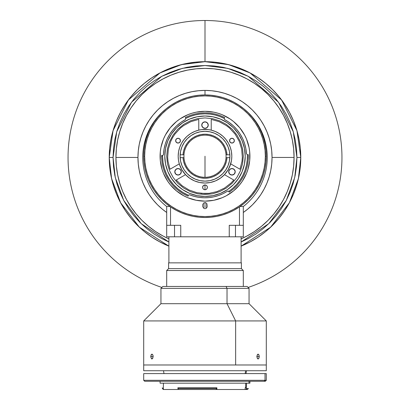 <?xml version="1.0" encoding="UTF-8"?>
<svg xmlns="http://www.w3.org/2000/svg" width="410" height="410" viewBox="0 0 410 410"><rect width="100%" height="100%" fill="white"/><g stroke="black" fill="none" stroke-linecap="round" stroke-linejoin="round"><path stroke-width="0.61" d="M205 184.956L205 189.743L205 184.956L203.309 185.658L202.607 187.349A2.393 2.393 0 0 1 205 184.956A2.393 2.393 0 0 1 207.393 187.349A2.393 2.393 0 0 1 205 189.743A2.393 2.393 0 0 1 202.607 187.349L203.011 188.682L204.083 189.563L205.466 189.697L206.691 189.041L207.347 187.816L207.214 186.432L206.332 185.361L205 184.956M243.309 212.467L247.527 209.274L252.401 204.856L256.824 199.977L260.739 194.694L264.122 189.051L266.936 183.106L269.15 176.91L270.749 170.529L271.717 164.02L272.04 157.45L294.067 157.45A89.067 89.067 0 0 0 205 68.383A89.067 89.067 0 0 0 168.894 238.871A89.067 89.067 0 0 1 115.933 157.45L137.96 157.45L115.933 157.45A89.067 89.067 0 0 1 205 68.383A89.067 89.067 0 0 1 241.106 238.871A89.067 89.067 0 0 0 294.067 157.45L272.04 157.45L271.717 150.88L270.749 144.371L269.15 137.991L266.936 131.794L264.122 125.849L260.739 120.207L256.824 114.923L252.401 110.049L247.527 105.631L242.243 101.711L236.601 98.328L230.656 95.515L224.46 93.301L218.079 91.702L211.57 90.733L205 90.41A67.04 67.04 0 0 1 243.309 212.467A67.04 67.04 0 0 0 205 90.41L205 93.285M161.878 287.436A136.95 136.95 0 0 1 205 20.5A136.95 136.95 0 0 0 161.878 287.436M205 61.679L205 20.5L205 61.679L195.611 62.141L186.314 63.519L177.202 65.805L168.351 68.972L159.854 72.99L151.792 77.823L144.243 83.42L137.278 89.734L130.969 96.693L125.373 104.242L120.54 112.304L116.522 120.801L113.355 129.652L111.069 138.764L109.69 148.061L109.229 157.45L109.69 166.839L111.069 176.136L113.355 185.253L116.522 194.099L120.54 202.596L125.373 210.658L130.969 218.207L137.278 225.172L144.243 231.481L151.792 237.082L159.854 241.91L168.894 246.154A95.771 95.771 0 0 1 109.229 157.45L111.592 178.596L120.637 202.786L139.338 227.166L168.894 246.154L159.854 241.91L151.792 237.082L144.243 231.481L137.278 225.172L130.969 218.207L125.373 210.658L120.54 202.596L116.522 194.099L113.355 185.253L111.069 176.136L109.69 166.839L109.229 157.45L113.063 157.45L109.229 157.45A95.771 95.771 0 0 1 205 61.679A95.771 95.771 0 0 1 300.771 157.45L300.31 148.061L298.931 138.764L296.645 129.652L293.478 120.801L289.46 112.304L284.627 104.242L279.031 96.693L272.722 89.734L265.757 83.42L258.208 77.823L250.146 72.99L241.649 68.972L232.798 65.805L223.686 63.519L214.389 62.141L205 61.679L195.611 62.141L186.314 63.519L177.202 65.805L168.351 68.972L159.854 72.99L151.792 77.823L144.243 83.42L137.278 89.734L130.969 96.693L125.373 104.242L120.54 112.304L116.522 120.801L113.355 129.652L111.069 138.764L109.69 148.061L109.229 157.45L113.063 130.636L128.386 99.989L159.931 72.949L181.425 64.626L205 61.679L228.575 64.626L250.069 72.949L281.614 99.989L296.937 130.636L300.771 157.45A95.771 95.771 0 0 1 241.106 246.154L250.146 241.91L258.208 237.082L265.757 231.481L272.722 225.172L279.031 218.207L284.627 210.658L289.46 202.596L293.478 194.099L296.645 185.253L298.931 176.136L300.31 166.839L300.771 157.45L296.937 157.45L294.723 177.51L286.267 200.444L268.796 223.65L241.106 242.002L248.342 238.533L256.081 233.895L263.328 228.519L270.011 222.461L276.068 215.778L281.444 208.531L286.083 200.792L289.942 192.633L292.981 184.141L295.174 175.388L296.497 166.46L296.937 157.45L300.771 157.45L300.31 148.061L298.931 138.764L296.645 129.652L293.478 120.801L289.46 112.304L284.627 104.242L279.031 96.693L272.722 89.734L265.757 83.42L258.208 77.823L250.146 72.99L241.649 68.972L232.798 65.805L223.686 63.519L214.389 62.141L205 61.679M248.122 287.436A136.95 136.95 0 0 0 205 20.5A136.95 136.95 0 0 1 248.122 287.436M166.701 206.522L169.976 206.522L166.701 206.522A62.248 62.248 0 0 1 166.445 108.578A62.248 62.248 0 0 0 166.701 206.522L166.691 236.806L166.691 206.522M243.555 108.578A62.248 62.248 0 0 1 243.299 206.522A62.248 62.248 0 0 0 243.555 108.578M205 94.93L198.993 95.228L193.043 96.109L187.206 97.57L181.543 99.599L176.105 102.172L170.95 105.262L166.117 108.845L161.658 112.883L157.619 117.342L154.037 122.175L150.947 127.331L148.374 132.768L146.344 138.431L144.884 144.269L144.002 150.219L143.705 156.225L144.002 162.232L144.884 168.182L146.344 174.019L148.374 179.683L150.947 185.12L154.037 190.276L157.619 195.109L161.658 199.567L166.117 203.606L170.95 207.188L176.105 210.279L181.543 212.851L187.206 214.876L193.043 216.342L198.993 217.223L205 217.515L211.006 217.223L216.957 216.342L222.794 214.876L228.457 212.851L233.895 210.279L239.05 207.188L243.883 203.606L248.342 199.567L252.381 195.109L255.963 190.276L259.053 185.12L261.626 179.683L263.656 174.019L265.116 168.182L265.998 162.232L266.295 156.225A61.295 61.295 0 0 1 205 217.515A61.295 61.295 0 0 1 143.705 156.225A61.295 61.295 0 0 0 205 217.515A61.295 61.295 0 0 0 266.295 156.225L265.337 156.225A60.337 60.337 0 0 1 205 216.562A60.337 60.337 0 0 1 144.663 156.225L144.955 150.311L145.827 144.453L147.262 138.708L149.255 133.137L151.787 127.782L154.831 122.703L158.362 117.947L162.334 113.56L166.726 109.583L171.477 106.057L176.556 103.012L181.912 100.481L187.488 98.487L193.228 97.047L199.086 96.181L205 95.889L210.914 96.181L216.772 97.047L222.512 98.487L228.088 100.481L233.444 103.012L238.523 106.057L243.273 109.583L247.666 113.56L251.637 117.947L255.169 122.703L258.213 127.782L260.745 133.137L262.738 138.708L264.173 144.453L265.044 150.311L265.337 156.225L265.044 162.14L264.173 167.998L262.738 173.737L260.745 179.313L258.213 184.664L255.169 189.743L251.637 194.499L247.666 198.886L243.273 202.863L238.523 206.394L233.444 209.433L228.088 211.965L222.512 213.964L216.772 215.399L210.914 216.27L205 216.562L199.086 216.27L193.228 215.399L187.488 213.964L181.912 211.965L176.556 209.433L171.477 206.394L166.726 202.863L162.334 198.886L158.362 194.499L154.831 189.743L151.787 184.664L149.255 179.313L147.262 173.737L145.827 167.998L144.955 162.14L144.663 156.225L143.705 156.225L144.663 156.225A60.337 60.337 0 0 1 205 95.889A60.337 60.337 0 0 1 265.337 156.225L266.295 156.225A61.295 61.295 0 0 0 205 94.93A61.295 61.295 0 0 0 143.705 156.225A61.295 61.295 0 0 1 205 94.93A61.295 61.295 0 0 1 266.295 156.225L265.998 150.219L265.116 144.269L263.656 138.431L261.626 132.768L259.053 127.331L255.963 122.175L252.381 117.342L248.342 112.883L243.883 108.845L239.05 105.262L233.895 102.172L228.457 99.599L222.794 97.57L216.957 96.109L211.006 95.228L205 94.93L205 90.41L198.43 90.733L191.921 91.702L185.54 93.301L179.344 95.515L173.399 98.328L167.757 101.711L162.473 105.631L157.599 110.049L153.176 114.923L149.26 120.207L145.878 125.849L143.064 131.794L140.85 137.991L139.251 144.371L138.283 150.88L137.96 157.45L138.283 164.02L139.251 170.529L140.85 176.91L143.064 183.106L145.878 189.051L149.26 194.694L153.176 199.977L157.599 204.856L162.473 209.274L166.691 212.467A67.04 67.04 0 0 1 205 90.41A67.04 67.04 0 0 0 166.691 212.467M229.369 236.806L235.473 236.806L235.473 225.315L235.473 236.806L243.309 236.806L243.309 206.522L240.024 206.522L243.299 206.522L243.309 225.315L229.246 225.315L229.246 236.806L174.527 236.806L174.527 225.315L174.527 236.806L166.691 236.806L180.631 236.806M180.754 225.315L166.691 225.315L170.524 225.315L170.524 206.901L170.524 225.315L180.754 225.315L180.754 236.806L180.754 225.315M235.473 236.806L229.246 236.806L229.246 225.315L239.476 225.315L239.476 206.901L239.476 225.315L243.309 225.315L243.309 236.806L235.473 236.806M180.754 236.806L229.246 236.806M168.894 242.002L141.204 223.65L123.733 200.444L115.277 177.51L113.063 157.45L113.503 148.44L114.826 139.513L117.019 130.764L120.058 122.267L123.917 114.113L128.555 106.374L133.932 99.128L139.989 92.44L146.672 86.382L153.919 81.006L161.658 76.368L169.817 72.508L178.309 69.469L187.062 67.276L195.99 65.954L205 65.513L214.01 65.954L222.937 67.276L231.691 69.469L240.183 72.508L248.342 76.368L256.081 81.006L263.328 86.382L270.011 92.44L276.068 99.128L281.444 106.374L286.083 114.113L289.942 122.267L292.981 130.764L295.174 139.513L296.497 148.44L296.937 157.45L293.263 131.707L278.549 102.29L248.265 76.327L227.632 68.342L205 65.513L182.368 68.342L161.735 76.327L131.451 102.29L116.737 131.707L113.063 157.45L113.503 166.46L114.826 175.388L117.019 184.141L120.058 192.633L123.917 200.792L128.555 208.531L133.932 215.778L139.989 222.461L146.672 228.519L153.919 233.895L161.658 238.533L168.894 242.002M241.106 246.154L270.661 227.166L289.363 202.786L298.408 178.596L300.771 157.45L300.31 166.839L298.931 176.136L296.645 185.253L293.478 194.099L289.46 202.596L284.627 210.658L279.031 218.207L272.722 225.172L265.757 231.481L258.208 237.082L250.146 241.91L241.106 246.154M241.106 238.871L246.984 236.001L254.482 231.506L261.503 226.299L267.981 220.431L273.849 213.953L279.056 206.932L283.551 199.434L287.287 191.537L290.229 183.306L292.356 174.824L293.637 166.178L294.067 157.45L293.637 148.722L292.356 140.076L290.229 131.595L287.287 123.369L283.551 115.466L279.056 107.968L273.849 100.947L267.981 94.469L261.503 88.601L254.482 83.394L246.984 78.899L239.086 75.163L230.856 72.221L222.374 70.095L213.728 68.813L205 68.383L196.272 68.813L187.626 70.095L179.144 72.221L170.914 75.163L163.016 78.899L155.518 83.394L148.497 88.601L142.019 94.469L136.151 100.947L130.944 107.968L126.449 115.466L122.713 123.369L119.771 131.595L117.644 140.076L116.363 148.722L115.933 157.45L116.363 166.178L117.644 174.824L119.771 183.306L122.713 191.537L126.449 199.434L130.944 206.932L136.151 213.953L142.019 220.431L148.497 226.299L155.518 231.506L163.016 236.001L168.894 238.871M243.309 270.518L243.309 286.452L243.309 270.518L241.393 268.601L243.309 270.518L166.691 270.518L168.607 268.601L168.607 262.856L168.607 268.601L241.393 268.601L241.393 262.856L241.393 268.601L168.607 268.601L166.691 270.518L243.309 270.518M166.691 286.452L166.691 270.518L166.691 286.452M241.393 262.856L168.607 262.856L241.393 262.856M205 156.225L205 177.294L205 156.225M178.406 159.664L178.186 156.225A26.814 26.814 0 0 1 198.773 130.144A26.814 26.814 0 0 0 181.486 143.331M231.814 156.22A26.814 26.814 0 0 0 231.445 151.772L230.333 147.431L228.519 143.341L226.048 139.61L222.994 136.34L219.437 133.624L215.475 131.538L211.227 130.144A26.814 26.814 0 0 0 208.147 129.596M231.44 151.761A26.814 26.814 0 0 0 230.338 147.441M230.328 147.421A26.814 26.814 0 0 0 228.524 143.351M228.513 143.331A26.814 26.814 0 0 0 211.227 130.144A26.814 26.814 0 0 1 231.814 156.225L231.594 159.664M202.094 129.565L208.136 129.591A26.814 26.814 0 0 0 201.879 129.591L207.906 129.565M201.853 129.596A26.814 26.814 0 0 0 198.773 130.144A26.814 26.814 0 0 1 211.227 130.144L211.227 119.397L219.109 121.642L226.315 125.552L229.554 128.079L235.099 134.111L239.199 141.214L241.654 149.035L242.336 157.204L242.002 161.299L240.004 169.248L230.702 163.877L240.004 169.248M207.675 182.906L205 183.039L210.412 182.491L215.604 180.856L220.354 178.207L224.475 174.655A26.814 26.814 0 0 1 185.525 174.655L176.218 180.031L185.525 174.655L181.779 169.632L179.298 163.877L169.996 169.248L167.998 161.299L167.664 157.204L168.346 149.035L170.801 141.214L172.656 137.55L174.901 134.111L180.446 128.079L183.685 125.552L190.891 121.642L198.773 119.397L198.773 130.144L194.524 131.538L190.563 133.624L187.006 136.34L183.952 139.61L181.481 143.341A26.814 26.814 0 0 0 179.672 147.421M179.662 147.441A26.814 26.814 0 0 0 178.56 151.761M181.481 143.341L179.667 147.431L178.56 151.767A26.814 26.814 0 0 0 178.186 156.22M175.649 140.661A2.393 2.393 0 0 1 178.042 138.267A2.393 2.393 0 0 1 180.441 140.661A2.393 2.393 0 0 1 178.042 143.054A2.393 2.393 0 0 1 175.649 140.661L176.351 142.357L178.042 143.054L179.739 142.357L180.441 140.661L179.739 138.97L178.042 138.267L176.351 138.97L175.649 140.661M201.746 125.101A3.254 3.254 0 0 1 205 121.842A3.254 3.254 0 0 1 208.254 125.101A3.254 3.254 0 0 1 205 128.356A3.254 3.254 0 0 1 201.746 125.101L202.699 122.795L205 121.842L207.301 122.795L208.254 125.101L207.301 127.402L205 128.356L202.699 127.402L201.746 125.101M229.559 140.661A2.393 2.393 0 0 1 231.957 138.267A2.393 2.393 0 0 1 234.351 140.661A2.393 2.393 0 0 1 231.957 143.054A2.393 2.393 0 0 1 229.559 140.661L230.261 142.357L231.957 143.054L233.649 142.357L234.351 140.661L233.649 138.97L231.957 138.267L230.261 138.97L229.559 140.661M174.788 171.785A3.254 3.254 0 0 1 178.042 168.53A3.254 3.254 0 0 1 181.302 171.785A3.254 3.254 0 0 1 178.042 175.044A3.254 3.254 0 0 1 174.788 171.785L175.741 169.484L178.042 168.53L180.349 169.484L181.302 171.785L180.349 174.091L178.042 175.044L175.741 174.091L174.788 171.785M228.698 171.785A3.254 3.254 0 0 1 231.957 168.53A3.254 3.254 0 0 1 235.212 171.785A3.254 3.254 0 0 1 231.957 175.044A3.254 3.254 0 0 1 228.698 171.785L229.651 169.484L231.957 168.53L234.259 169.484L235.212 171.785L234.259 174.091L231.957 175.044L229.651 174.091L228.698 171.785M180.098 156.225A24.902 24.902 0 0 1 205 131.323A24.902 24.902 0 0 1 229.902 156.225A24.902 24.902 0 0 1 205 181.123A24.902 24.902 0 0 1 180.098 156.225L180.579 161.084L181.994 165.753L184.295 170.058L187.39 173.83L191.168 176.93L195.473 179.232L200.141 180.646L205 181.123L209.858 180.646L214.527 179.232L218.832 176.93L222.609 173.83L225.705 170.058L228.006 165.753L229.421 161.084L229.902 156.225L229.421 151.367L228.006 146.698L225.705 142.393L222.609 138.616L218.832 135.52L214.527 133.219L209.858 131.805L205 131.323L200.141 131.805L195.473 133.219L191.168 135.52L187.39 138.616L184.295 142.393L181.994 146.698L180.579 151.367L180.098 156.225M178.56 151.767L178.186 156.225L178.488 152.187M178.601 151.505L179.559 147.749M179.811 147.036L181.435 143.428M181.615 143.1L183.721 139.907M184.064 139.472L186.719 136.607M187.293 136.084L190.404 133.732M190.896 133.419L194.74 131.451L198.363 130.242M199.204 130.042L201.161 129.683M208.839 129.683L210.791 130.042M211.637 130.242L215.399 131.507M215.26 131.451L219.104 133.419M219.596 133.732L222.707 136.084M223.281 136.607L225.936 139.472M226.279 139.907L228.385 143.1M228.565 143.428L230.189 147.036M230.44 147.749L231.399 151.505M231.512 152.187L231.814 156.225L231.44 151.767M231.465 160.551L229.697 166.675M229.359 167.439L228.411 169.299M227.878 170.217L226.838 171.79M226.176 172.671L224.952 174.137M224.229 174.916L223.199 175.921M222.266 176.741L221.139 177.643M220.134 178.36L218.899 179.16M217.848 179.764L216.526 180.436M215.434 180.928L214.005 181.481M212.918 181.845L211.401 182.265M210.32 182.506L208.567 182.804M169.996 169.248L179.298 163.877A26.814 26.814 0 0 1 178.186 156.225A26.814 26.814 0 0 0 185.525 174.655L189.645 178.207L194.396 180.856L199.588 182.491L205 183.039L202.325 182.906M201.371 182.793L199.68 182.506M198.599 182.265L197.082 181.845M195.995 181.481L194.565 180.928M193.474 180.436L192.152 179.764M191.101 179.16L189.866 178.36M188.861 177.643L187.734 176.741M186.801 175.921L185.771 174.916M185.048 174.137L183.823 172.671M183.162 171.79L182.122 170.217M181.589 169.299L180.641 167.439M180.303 166.675L179.319 163.938M179.339 164.01L178.534 160.551M233.782 180.031L224.475 174.655L233.782 180.031L230.994 183.044L224.516 188.072L217.1 191.562L209.1 193.351L205 193.576L196.851 192.674L189.097 190.02L182.107 185.735L176.218 180.031M224.475 174.655A26.814 26.814 0 0 0 230.702 163.877L231.537 160.09L231.814 156.225A26.814 26.814 0 0 1 230.702 163.877L228.221 169.632L224.475 174.655A26.814 26.814 0 0 0 231.814 156.225M211.227 119.397L211.227 130.144L208.136 129.591M166.691 156.225L167.429 163.698L169.607 170.883L173.148 177.51L177.914 183.311L183.716 188.077L190.342 191.619L197.528 193.797L205 194.535L212.472 193.797L219.657 191.619L226.284 188.077L232.086 183.311L236.852 177.51L240.393 170.883L242.571 163.698L243.309 156.225L242.571 148.753L240.393 141.563L236.852 134.941L232.086 129.135L226.284 124.373L219.657 120.832L212.472 118.654L205 117.916L197.528 118.654L190.342 120.832L183.716 124.373L177.914 129.135L173.148 134.941L169.607 141.563L167.429 148.753L166.691 156.225M209.1 193.351L200.9 193.351M198.773 119.397L198.773 130.144L201.863 129.591M178.186 156.225L178.463 160.09L179.298 163.877A26.814 26.814 0 0 0 185.525 174.655M180.139 157.66L183.977 157.66A21.069 21.069 0 0 1 205 135.156A21.069 21.069 0 0 1 226.069 156.225A21.069 21.069 0 0 0 226.023 154.79L226.981 154.79L226.325 150.701L224.916 146.811L222.799 143.249L220.057 140.148L216.787 137.616L213.097 135.741L209.12 134.588L205 134.198L200.879 134.588L196.902 135.741L193.212 137.616L189.943 140.148L187.201 143.249L185.084 146.811L183.675 150.701L183.019 154.79L180.139 154.79M226.981 157.66A22.027 22.027 0 0 1 205 178.253A22.027 22.027 0 0 1 183.019 157.66L183.675 161.75L185.084 165.64L187.201 169.197L189.943 172.302L193.212 174.834L196.902 176.71L200.879 177.863L205 178.253L209.12 177.863L213.097 176.71L216.787 174.834L220.057 172.302L222.799 169.197L224.916 165.64L226.325 161.75L226.981 157.66L226.023 157.66A21.069 21.069 0 0 0 226.069 156.225A21.069 21.069 0 0 1 226.023 157.66L229.861 157.66M229.861 154.79L226.023 154.79A21.069 21.069 0 0 0 205 135.156A21.069 21.069 0 0 0 183.977 157.66A21.069 21.069 0 0 0 205 177.294A21.069 21.069 0 0 0 226.023 157.66A21.069 21.069 0 0 1 205 177.294A21.069 21.069 0 0 1 183.977 157.66L183.019 157.66M183.019 154.79L183.977 154.79L183.019 154.79A22.027 22.027 0 0 1 205 134.198A22.027 22.027 0 0 1 226.981 154.79M226.023 157.66A21.069 21.069 0 0 0 226.069 156.225M183.931 156.225A21.069 21.069 0 0 0 183.977 157.66M207.204 205.015L202.796 205.015M150.849 127.515L151.09 127.059M153.058 123.682L152.786 124.127L153.058 123.682M257.213 124.122L256.942 123.682L257.213 124.122M259.238 127.674L258.905 127.054M203.539 203.129A46.93 46.93 0 0 0 206.461 203.129A46.93 46.93 0 0 1 203.539 203.129M244.606 177.407A44.915 44.915 0 0 0 249.915 156.225A44.915 44.915 0 0 1 205 201.141A44.915 44.915 0 0 1 160.084 156.225A44.915 44.915 0 0 1 205 111.31A44.915 44.915 0 0 1 249.915 156.225A44.915 44.915 0 0 0 244.606 135.044L246.497 139.036L249.054 147.462L249.7 151.823L249.7 160.628L247.983 169.263L246.497 173.415L242.346 181.179L239.722 184.72L233.495 190.947L226.171 195.836L222.189 197.722L213.764 200.28L205 201.141L196.236 200.28L187.811 197.722L183.829 195.836L176.505 190.947L170.278 184.72L167.654 181.179L163.503 173.415L162.017 169.263L160.3 160.628L160.3 151.823L160.946 147.462L163.503 139.036L165.389 135.054A44.915 44.915 0 0 0 165.394 177.407M242.361 131.297A44.915 44.915 0 0 0 229.928 118.864M226.182 116.619A44.915 44.915 0 0 0 183.818 116.619M180.072 118.864A44.915 44.915 0 0 0 167.639 131.297M224.726 119.638A41.564 41.564 0 0 0 224.7 119.628A41.564 41.564 0 0 1 246.497 153.837L247.399 154.739A42.425 42.425 0 0 1 228.724 191.398L229.262 192.193A43.383 43.383 0 0 0 248.357 154.708L247.399 154.739L247.25 160.105L246.42 165.404L244.929 170.56L242.802 175.485L240.07 180.103L236.775 184.336L232.972 188.123L228.77 191.47A0.958 0.958 0 0 0 227.463 191.198A0.958 0.958 0 0 1 228.724 191.398L227.781 191.065L223.158 193.612L218.602 195.498L213.856 196.836L208.982 197.599L204.057 197.779L199.142 197.374L194.309 196.39L189.287 194.77L188.426 195.278A42.425 42.425 0 0 1 162.575 156.225L161.617 156.225A43.383 43.383 0 0 0 188.046 196.159L188.426 195.278L182.916 192.449L177.873 188.846L173.409 184.546L169.622 179.641L166.588 174.24L164.374 168.454L163.026 162.406L162.575 156.225A42.425 42.425 0 0 1 162.58 155.482L161.622 155.467A43.383 43.383 0 0 0 161.617 156.225A43.383 43.383 0 0 1 161.622 155.467M172.912 129.806A41.564 41.564 0 0 0 163.467 154.565A41.564 41.564 0 0 1 185.299 119.628L185.299 119.628A41.564 41.564 0 0 0 185.274 119.638M244.56 143.479A41.564 41.564 0 0 0 244.555 143.454L245.856 148.584A41.564 41.564 0 0 0 245.851 148.553M242.607 138.529A41.564 41.564 0 0 0 236.934 129.616L240.055 133.891L242.607 138.529L244.555 143.454M185.305 117.567A43.383 43.383 0 0 1 224.695 117.567A43.383 43.383 0 0 0 185.305 117.567L185.735 118.423A42.425 42.425 0 0 1 224.265 118.423L224.429 119.407L229.19 122.426L233.29 125.773A41.564 41.564 0 0 0 233.285 125.773L236.934 129.616M188.046 196.159A43.383 43.383 0 0 1 161.617 156.225L162.575 156.225A42.425 42.425 0 0 1 162.58 155.482L163.39 154.903L164.031 149.209L165.281 143.971L167.198 138.939L169.75 134.198L172.897 129.826L176.577 125.901L180.733 122.477A41.564 41.564 0 0 0 180.723 122.487L185.299 119.628L185.735 118.423L190.312 116.425L195.093 114.969L200.013 114.093L205 113.801L209.987 114.093L214.907 114.969L219.688 116.425L224.265 118.423L224.695 117.567M245.221 156.225A40.221 40.221 0 0 1 205 196.446A40.221 40.221 0 0 1 164.779 156.225A40.221 40.221 0 0 1 205 115.999A40.221 40.221 0 0 1 245.221 156.225L244.452 148.379L242.161 140.83L238.446 133.88L233.444 127.782L227.345 122.78L220.39 119.064L212.846 116.773L205 115.999L197.154 116.773L189.61 119.064L182.655 122.78L176.556 127.782L171.554 133.88L167.839 140.83L165.548 148.379L164.779 156.225L165.548 164.072L167.839 171.616L171.554 178.57L176.556 184.669L182.655 189.671L189.61 193.387L197.154 195.678L205 196.446L212.846 195.678L220.39 193.387L227.345 189.671L233.444 184.669L238.446 178.57L242.161 171.616L244.452 164.072L245.221 156.225M245.856 148.584L246.497 153.837M189.625 194.842L189.625 194.842A41.564 41.564 0 0 0 189.635 194.847A41.564 41.564 0 0 0 227.463 191.198L226.561 191.762M165.389 135.054L170.278 127.73L176.505 121.504L180.046 118.879L187.811 114.728L191.962 113.242L196.236 112.171L205 111.31L213.764 112.171L218.038 113.242L222.189 114.728L229.954 118.879L233.495 121.504L239.722 127.73L244.611 135.054M189.62 194.837L190.563 195.201M193.715 196.226L195.298 196.641M198.23 197.236L199.89 197.471M202.976 197.738L204.472 197.784M213.528 196.902L214.891 196.595M217.951 195.719L219.519 195.17M222.276 194.027L223.773 193.305M246.497 153.847L246.451 153.166M245.995 149.363L245.815 148.384M244.647 143.751L244.263 142.583M242.925 139.221L242.259 137.801M240.557 134.7L239.85 133.573M237.016 129.719L236.519 129.135M233.741 126.198L232.619 125.163M229.954 122.985L228.744 122.108M224.987 119.781L224.7 119.623M181.205 122.149L180 123.02M177.253 125.275L176.182 126.275M170.027 133.762L169.268 134.992M167.582 138.129L166.957 139.487M165.409 143.577L165.261 144.053M164.113 148.763L163.887 150.132M163.513 153.699L163.467 154.57M167.639 181.153A44.915 44.915 0 0 0 180.072 193.587M183.818 195.831A44.915 44.915 0 0 0 226.182 195.831M229.928 193.587A44.915 44.915 0 0 0 242.361 181.153M202.796 206.502L203.775 208.336L205 208.705L206.225 208.336L207.163 206.932L206.83 203.555L205.43 202.622L203.775 202.95L202.837 204.349L202.796 206.502M146.344 174.019L148.374 179.683M170.95 207.188L176.105 210.279M222.794 214.876L228.457 212.851M255.963 190.276L259.053 185.12M263.656 138.431L261.626 132.768M239.05 105.262L233.895 102.172M187.206 97.57L181.543 99.599M154.037 122.175L150.947 127.331M207.158 206.937L202.842 206.937M265.024 380.306L265.024 373.602L143.705 373.602L265.024 373.602L265.024 380.306L143.705 380.306L265.024 380.306L264.086 381.264L265.024 380.306L266.295 380.306L265.024 380.306M143.705 373.602L143.705 380.306L144.663 381.264L265.332 381.264M249.915 383.181L160.084 383.181L248.988 383.181L248.988 381.264L248.988 383.181L249.915 383.181L249.915 381.264M245.703 387.778L245.703 383.181L245.703 387.778L245.154 387.778L246.307 387.778L246.307 389.413L245.154 389.5L245.154 387.778L245.154 389.5L247.425 389.5L248.383 388.542L247.153 388.542L246.22 389.5L247.42 389.5M216.885 389.5L245.154 389.5L216.219 389.5L216.47 387.778L216.885 387.778L216.885 389.5L178.488 389.5L216.219 389.5M163.436 383.181L163.308 389.5L178.304 389.5L178.304 389.203M245.636 370.727L245.144 373.602L245.636 370.727M163.308 389.5L162.365 388.542L163.436 389.485L162.514 388.542L163.436 388.542L162.365 388.542L162.365 387.778M216.47 387.778L177.889 387.778L177.889 388.542L216.47 388.542L177.889 388.542L178.524 389.5M246.307 388.542L247.153 388.542M163.462 389.5L178.304 389.5M246.307 387.778L246.564 383.181M144.668 381.264L265.337 381.264L266.295 380.306L266.295 373.602L265.024 373.602L266.29 373.602M266.295 370.727L266.295 320.928L235.647 320.928L266.295 320.928L249.054 303.692L227.027 303.692L249.054 303.692L249.054 288.368L227.027 288.368L249.054 288.368L247.138 286.452L226.069 286.452L227.027 288.368L227.027 303.692L235.647 320.928L235.647 364.982L266.295 364.982L143.71 364.982L143.71 370.727L266.295 370.727L143.71 370.727L143.705 364.982L235.647 364.982L235.647 320.928L143.705 320.928L235.647 320.928L227.027 303.692L160.946 303.692L227.027 303.692L227.027 288.368L160.946 288.368L227.027 288.368L226.069 286.452L162.949 286.452M143.705 370.727L143.705 320.928L160.946 303.692L160.946 288.368L162.862 286.452L247.138 286.452M259.238 356.556L256.844 356.556L257.618 354.342L258.531 354.342L258.905 354.86L259.217 357.023L258.536 358.765L258.08 358.95L257.403 358.545L256.844 356.556L257.403 354.563L258.08 354.163L258.531 354.342L259.217 356.085L258.91 358.248L258.08 358.95L257.618 358.765L256.844 356.556L259.238 356.556M150.783 357.023L151.095 354.86L152.156 354.209L152.786 354.86L153.13 356.085L152.786 358.248L151.69 358.904L150.783 357.023M153.058 355.639L153.155 356.556L150.762 356.556L151.464 354.342L152.382 354.342L153.058 355.639M151.92 354.163L152.382 354.342M150.762 356.556L153.155 356.556L152.382 358.765L151.469 358.765L150.762 356.556M151.92 358.95L151.469 358.765M258.08 354.163L258.531 354.342M258.08 358.95L257.618 358.765M241.106 262.856L241.106 236.806L241.106 262.856M168.894 236.806L168.894 262.856L168.894 236.806M160.084 383.181L160.084 381.264M245.995 373.602L246.497 370.727M164.005 373.602L163.503 370.727"/></g></svg>
